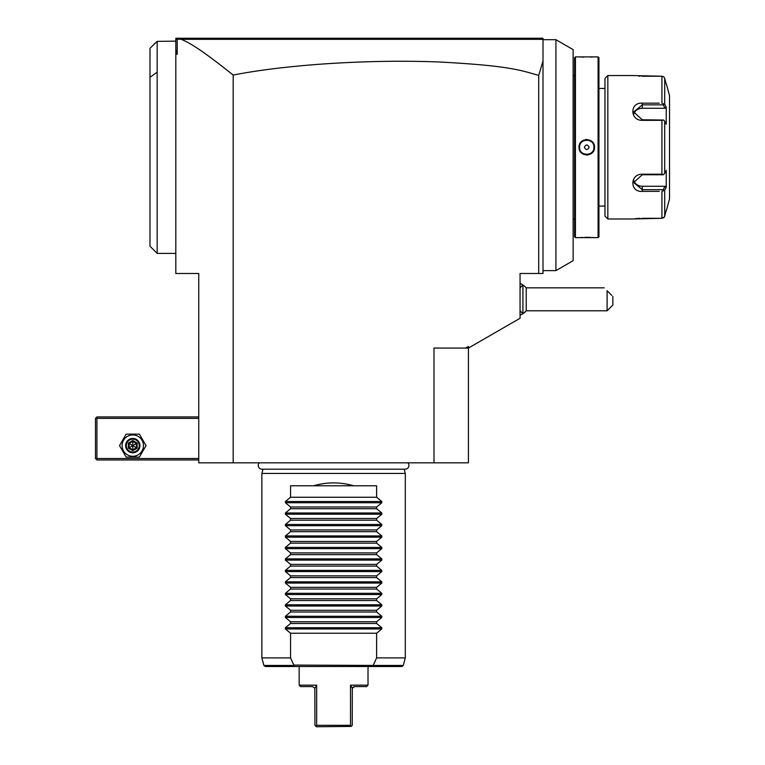 <?xml version="1.0" encoding="UTF-8"?>
<svg xmlns="http://www.w3.org/2000/svg" width="765" height="765" viewBox="0 0 765 765"><rect width="100%" height="100%" fill="white"/><g stroke="black" fill="none" stroke-linecap="round" stroke-linejoin="round"><path stroke-width="1.15" d="M538.703 273.488L520.057 273.488L520.057 318.259L468.419 348.075L468.419 462.825L198.757 462.825L198.757 273.488L175.807 273.488L175.807 38.25L543.007 38.25L543.007 273.488L538.703 273.488L538.703 75.391C520.917 70.466 510.944 65.838 439.952 62.022C403.375 60.559 364.848 61.19 324.379 63.897C288.472 66.45 258.073 70.17 233.182 75.056C197.781 46.742 188.219 42.4 181.295 39.321L177.193 39.101L177.241 38.25L175.807 39.684M175.807 49.448L177.193 54.411L177.193 39.101M177.193 54.411L175.807 53.387M233.182 462.825L233.182 75.056M181.295 39.321L542.653 39.331L541.916 38.594M542.27 38.948L543.007 39.684L555.916 39.684L555.916 270.619L543.007 270.619M543.007 60.98L538.703 75.391M555.916 270.619L573.128 260.683L573.128 49.62L555.916 39.684M574.563 75.544L573.186 75.544L573.128 219.555M574.563 218.981L573.186 218.981M575.423 237.628L575.423 56.897L574.563 57.758L574.563 236.768L575.423 237.628L598.087 237.628L598.087 56.897L598.947 57.758L598.947 236.768L598.087 237.628M594.472 56.897L598.087 56.897M594.501 56.897L575.423 56.897M579.009 147.263C578.56 137.184 594.96 137.212 594.501 147.263C594.95 157.341 578.55 157.313 579.009 147.263L579.583 147.263C579.134 138.016 594.367 138.006 593.927 147.263C594.376 156.509 579.143 156.519 579.583 147.263A7.172 7.172 0 0 1 579.593 146.851M594.501 237.628L593.984 237.58M593.764 237.571L592.559 237.485M590.81 237.38L584.948 237.313M582.414 237.399L580.96 237.475M579.191 56.916L579.736 56.954M580.147 56.993L580.951 57.04M582.49 57.136L583.676 57.184M590.857 57.136L592.55 57.04M586.755 155.056L587.922 154.97M586.755 139.469L585.588 139.555M604.972 88.453L598.947 88.453M604.972 206.072L598.947 206.072M607.84 218.981L607.84 75.544L604.972 78.413L604.972 216.113L607.84 218.981L632.512 218.981L661.935 218.293L641.931 218.293M641.902 76.232L661.935 76.232L632.512 75.544L607.84 75.544M659.229 191.365L642.265 191.365C629.681 192.359 629.767 173.904 642.265 174.191L661.935 174.191L661.935 120.335L642.265 120.335C629.71 120.593 629.738 102.147 642.265 103.16L659.229 103.16M663.762 104.011L661.935 103.16L661.935 76.232L663.762 76.806L664.709 78.365L666.239 84.15L664.709 78.365L664.709 104.327L663.762 104.011L663.255 104.862L665.053 108.257L642.265 108.257A8.606 7.449 180 0 0 633.927 113.851M638.823 76.146L639.932 76.194M639.97 218.331L638.775 218.379M637.809 218.436L637.178 218.484M636.174 218.561L635.409 218.637M656.609 103.16L642.265 103.16L642.265 104.862L663.255 104.862M661.935 120.335L663.762 120.048L664.709 121.3L664.709 173.225L666.239 170.337L666.239 187.301L665.053 186.268L663.255 189.663L642.265 189.663L642.265 191.365L656.609 191.365M665.846 211.848L664.709 216.16L663.762 217.719L661.935 218.293L664.269 217.126M664.489 216.753L664.68 216.246M661.935 218.293L661.935 191.365L664.709 190.198L664.709 216.16L666.239 210.375M663.255 189.663L663.762 190.514M665.053 186.268L642.265 186.268L642.265 189.663L633.659 182.548L642.265 174.755L663.255 174.755L661.935 174.191M664.709 173.225L663.762 174.477M642.265 120.335L642.265 119.77L663.762 120.048M642.265 119.77L633.659 111.977L642.265 104.862L642.265 108.257M664.709 104.327L666.239 107.224L665.053 108.257M666.239 107.224L666.239 124.188L664.709 121.3M666.239 187.301L664.709 190.198M666.439 84.15L669.518 95.625L669.518 198.9L666.439 210.375M663.762 76.806L661.935 76.232M642.265 186.268A8.606 7.449 0 0 1 633.927 180.674M594.501 147.263L593.927 147.263A7.172 7.172 0 0 0 593.917 146.842M590.695 141.267A7.172 7.172 0 0 0 589.968 140.856M587.166 140.1A7.172 7.172 0 0 0 586.334 140.1M587.176 154.425A7.172 7.172 0 0 1 586.344 154.425M583.542 153.669A7.172 7.172 0 0 1 582.815 153.258M584.355 147.263C585.952 150.265 587.558 150.265 589.155 147.263C587.558 144.26 585.952 144.26 584.355 147.263M433.994 462.825L433.994 348.075L465.55 348.075L468.419 346.421L468.419 348.075L465.55 348.075M520.057 287.803L522.897 284.963L522.925 313.65A17.213 17.213 0 0 0 526.215 310.781L526.215 287.831A17.213 17.213 0 0 0 522.925 284.982L522.925 313.65A17.213 17.213 0 0 1 520.057 315.17M526.215 310.781L607.104 310.781L607.104 290.7C603.202 286.799 603.202 286.799 607.104 290.7L611.828 295.424M612.841 296.438L612.841 305.044L607.104 310.781M149.988 48.291L149.988 246.234L149.988 48.291L157.16 41.377L157.16 253.406L175.807 253.406M157.16 41.377L175.807 41.119M155.161 43.127L154.291 43.844M198.757 458.522L96.916 458.522L96.199 459.239L96.916 459.956L198.757 459.956M96.199 459.239L95.482 458.522L95.482 418.359L96.916 416.925L198.757 416.925M96.199 417.642L96.916 418.359L198.757 418.359M96.916 458.522L96.916 418.359M126.148 457.088L119.522 445.613L126.148 434.138L139.402 434.138L146.029 445.613L139.402 457.088L126.148 457.088M143.447 445.613A10.672 10.672 0 0 1 132.775 456.284A10.672 10.672 0 0 1 122.104 445.613A10.672 10.672 0 0 1 132.775 434.941A10.672 10.672 0 0 1 143.447 445.613M139.947 445.613A7.172 7.172 0 0 0 132.775 438.441A7.172 7.172 0 0 0 125.603 445.613A7.172 7.172 0 0 0 132.775 452.784A7.172 7.172 0 0 0 139.947 445.613M139.23 445.613A6.455 6.455 0 0 1 132.775 452.067A6.455 6.455 0 0 1 126.321 445.613A6.455 6.455 0 0 1 132.775 439.158A6.455 6.455 0 0 1 139.23 445.613M128.367 443.069L128.367 448.156L132.775 450.7L137.184 448.156L137.184 443.069L136.447 443.49L132.775 441.376L129.103 443.49L129.103 447.735L132.775 449.849L136.447 447.735L136.447 443.49L132.775 445.613L132.775 440.525L128.367 443.069L136.447 447.735L132.775 449.849L132.775 445.613L129.103 447.735L129.103 443.49M137.184 448.156L136.447 447.735M132.775 450.7L132.775 449.849M128.367 448.156L129.103 447.735M259.297 462.825A3.758 3.758 0 0 0 261.993 469.194L405.182 469.194A3.758 3.758 0 0 0 407.879 462.825M404.169 469.194L405.307 473.439L261.869 473.439L261.869 657.9L290.557 657.9L293.846 665.072L294.382 666.506L265.273 666.506L263.887 665.445L293.483 665.445M263.007 469.194L261.869 473.439M353.669 485.775L313.507 485.775C326.894 481.94 340.282 481.94 353.669 485.775L376.619 485.775L376.619 497.25L381.792 501.515L381.792 502.739L376.619 507.004L376.619 508.725L381.792 512.99L381.792 514.214L376.619 518.479L376.619 520.2L381.792 524.465L381.792 525.689L376.619 529.954L376.619 531.675L381.792 535.94L381.792 537.164L376.619 541.429L376.619 543.15L381.792 547.415L381.792 548.639L376.619 552.904L376.619 554.625L381.792 558.89L381.792 560.114L376.619 564.379L376.619 566.1L381.792 570.365L381.792 571.589L376.619 575.854L376.619 577.575L381.792 581.84L381.792 583.064L376.619 587.329L376.619 589.05L381.792 593.315L381.792 594.539L376.619 598.804L376.619 600.525L381.792 604.79L381.792 606.014L376.619 610.279L376.619 612L381.792 616.265L381.792 617.489L376.619 621.754L376.619 623.475L381.792 627.74L381.792 628.964L285.383 628.964L290.557 633.229L290.557 657.9M285.383 628.964L285.383 627.74L290.557 623.475L376.619 623.475M381.792 617.489L285.383 617.489L290.557 621.754L290.557 623.475M285.383 617.489L285.383 616.265L290.557 612L376.619 612M381.792 606.014L285.383 606.014L290.557 610.279L290.557 612M285.383 606.014L285.383 604.79L290.557 600.525L376.619 600.525M381.792 594.539L285.383 594.539L290.557 598.804L290.557 600.525M285.383 594.539L285.383 593.315L290.557 589.05L376.619 589.05M381.792 583.064L285.383 583.064L290.557 587.329L290.557 589.05M285.383 583.064L285.383 581.84L290.557 577.575L376.619 577.575M381.792 571.589L285.383 571.589L290.557 575.854L290.557 577.575M285.383 571.589L285.383 570.365L290.557 566.1L376.619 566.1M381.792 560.114L285.383 560.114L290.557 564.379L290.557 566.1M285.383 560.114L285.383 558.89L290.557 554.625L376.619 554.625M381.792 548.639L285.383 548.639L290.557 552.904L290.557 554.625M285.383 548.639L285.383 547.415L290.557 543.15L376.619 543.15M381.792 537.164L285.383 537.164L290.557 541.429L290.557 543.15M285.383 537.164L285.383 535.94L290.557 531.675L376.619 531.675M381.792 525.689L285.383 525.689L290.557 529.954L290.557 531.675M285.383 525.689L285.383 524.465L290.557 520.2L376.619 520.2M381.792 514.214L285.383 514.214L290.557 518.479L290.557 520.2M285.383 514.214L285.383 512.99L290.557 508.725L376.619 508.725M381.792 502.739L285.383 502.739L290.557 507.004L290.557 508.725M285.383 502.739L285.383 501.515L290.557 497.25L376.619 497.25M313.507 485.775L290.557 485.775L290.557 497.25M381.792 628.964L376.619 633.229L376.619 657.9L405.307 657.9L405.307 473.439M292.88 663.006L292.268 661.677M294.382 666.506L372.794 666.506L373.693 665.445L293.846 665.072M290.557 633.229L376.619 633.229M373.33 665.072L376.619 657.9M290.557 621.754L376.619 621.754M290.557 610.279L376.619 610.279M290.557 598.804L376.619 598.804M290.557 587.329L376.619 587.329M290.557 575.854L376.619 575.854M290.557 564.379L376.619 564.379M290.557 552.904L376.619 552.904M290.557 541.429L376.619 541.429M290.557 529.954L376.619 529.954M290.557 518.479L376.619 518.479M290.557 507.004L376.619 507.004M375.529 660.319L374.343 662.911M372.794 666.506L401.902 666.506L403.289 665.445L405.307 657.9M350.513 725.316L351.116 726.434L352.235 725.316L352.311 688.309L350.513 685.153L350.513 725.316L333.588 725.316L350.513 725.316L350.513 685.153L368.013 685.153L368.013 666.506M316.06 726.434L316.662 725.316L333.588 725.316L316.662 725.316L316.662 685.153L314.864 688.309L314.941 725.316L316.375 726.75L351.116 726.434M299.163 666.506L299.163 685.153L316.662 685.153M312.646 686.587L314.864 688.309L312.646 686.587L300.597 686.587L299.163 685.153M352.311 688.309L354.53 686.587L352.981 687.19M368.013 685.153L366.578 686.587L354.53 686.587M642.265 174.191L642.265 174.755M157.16 72.206L149.988 77.275M137.184 443.069L132.775 440.525M381.792 627.74L285.383 627.74M381.792 616.265L285.383 616.265M381.792 604.79L285.383 604.79M381.792 593.315L285.383 593.315M381.792 581.84L285.383 581.84M381.792 570.365L285.383 570.365M381.792 558.89L285.383 558.89M381.792 547.415L285.383 547.415M381.792 535.94L285.383 535.94M381.792 524.465L285.383 524.465M381.792 512.99L285.383 512.99M381.792 501.515L285.383 501.515M373.693 665.445L403.289 665.445M573.186 75.544L573.128 74.97M520.057 310.81L522.897 313.65M522.897 284.963L522.925 284.963A17.213 17.213 0 0 0 520.057 283.442M526.215 287.831L604.235 287.831M149.988 246.234L157.16 253.406M263.887 665.445L261.869 657.9"/></g></svg>
